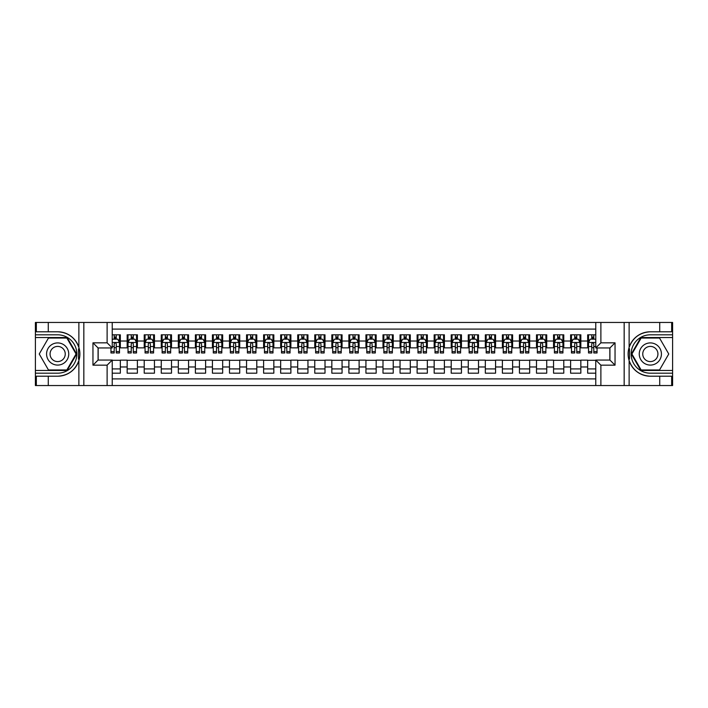 <?xml version="1.0" encoding="UTF-8"?>
<svg xmlns="http://www.w3.org/2000/svg" width="708" height="708" viewBox="0 0 708 708"><rect width="100%" height="100%" fill="white"/><g stroke="black" fill="none" stroke-linecap="round" stroke-linejoin="round"><path stroke-width="1.06" d="M112.236 385.55L595.764 385.55L595.764 360.053L609.924 360.053L609.924 347.947L595.764 347.947L595.764 322.45L112.236 322.45L112.236 347.947L98.076 347.947L98.076 360.053L112.236 360.053L112.236 385.55L48.277 385.55L48.277 376.214L57.658 376.214A22.213 22.213 0 0 0 78.871 360.602C80.172 356.204 80.172 351.805 78.871 347.398A22.213 22.213 0 0 0 57.658 331.786L48.277 331.786L48.277 322.45L35.4 322.45L35.4 370.461L67.163 370.461L76.659 354L67.163 337.539L35.4 337.539M595.764 334.813L587.667 334.813L587.667 341.035L580.843 341.035L580.843 347.858L587.667 347.858L587.667 341.035M580.843 341.035L580.843 334.813L570.604 334.813L570.604 341.035L563.78 341.035L563.78 347.858L570.604 347.858L570.604 341.035M563.78 341.035L563.78 334.813L553.55 334.813L553.55 341.035L546.726 341.035L546.726 347.858L553.55 347.858L553.55 341.035M546.726 341.035L546.726 334.813L536.496 334.813L536.496 341.035L529.673 341.035L529.673 347.858L536.496 347.858L536.496 341.035M529.673 341.035L529.673 334.813L519.442 334.813L519.442 341.035L512.619 341.035L512.619 347.858L519.442 347.858L519.442 341.035M512.619 341.035L512.619 334.813L502.388 334.813L502.388 341.035L495.565 341.035L495.565 347.858L502.388 347.858L502.388 341.035M495.565 341.035L495.565 334.813L485.325 334.813L485.325 341.035L478.511 341.035L478.511 347.858L485.325 347.858L485.325 341.035M478.511 341.035L478.511 334.813L468.271 334.813L468.271 341.035L461.448 341.035L461.448 347.858L468.271 347.858L468.271 341.035M461.448 341.035L461.448 334.813L451.217 334.813L451.217 341.035L444.394 341.035L444.394 347.858L451.217 347.858L451.217 341.035M444.394 341.035L444.394 334.813L434.163 334.813L434.163 341.035L427.34 341.035L427.34 347.858L434.163 347.858L434.163 341.035M427.34 341.035L427.34 334.813L417.109 334.813L417.109 341.035L410.286 341.035L410.286 347.858L417.109 347.858L417.109 341.035M410.286 341.035L410.286 334.813L400.047 334.813L400.047 341.035L393.232 341.035L393.232 347.858L400.047 347.858L400.047 341.035M393.232 341.035L393.232 334.813L382.993 334.813L382.993 341.035L376.169 341.035L376.169 347.858L382.993 347.858L382.993 341.035M376.169 341.035L376.169 334.813L365.939 334.813L365.939 341.035L359.115 341.035L359.115 347.858L365.939 347.858L365.939 341.035M359.115 341.035L359.115 334.813L348.885 334.813L348.885 341.035L342.061 341.035L342.061 347.858L348.885 347.858L348.885 341.035M342.061 341.035L342.061 334.813L331.831 334.813L331.831 341.035L325.007 341.035L325.007 347.858L331.831 347.858L331.831 341.035M325.007 341.035L325.007 334.813L314.768 334.813L314.768 341.035L307.953 341.035L307.953 347.858L314.768 347.858L314.768 341.035M307.953 341.035L307.953 334.813L297.714 334.813L297.714 341.035L290.891 341.035L290.891 347.858L297.714 347.858L297.714 341.035M290.891 341.035L290.891 334.813L280.66 334.813L280.66 341.035L273.837 341.035L273.837 347.858L280.66 347.858L280.66 341.035M273.837 341.035L273.837 334.813L263.606 334.813L263.606 341.035L256.783 341.035L256.783 347.858L263.606 347.858L263.606 341.035M256.783 341.035L256.783 334.813L246.552 334.813L246.552 341.035L239.729 341.035L239.729 347.858L246.552 347.858L246.552 341.035M239.729 341.035L239.729 334.813L229.489 334.813L229.489 341.035L222.675 341.035L222.675 347.858L229.489 347.858L229.489 341.035M222.675 341.035L222.675 334.813L212.435 334.813L212.435 341.035L205.612 341.035L205.612 347.858L212.435 347.858L212.435 341.035M205.612 341.035L205.612 334.813L195.381 334.813L195.381 341.035L188.558 341.035L188.558 347.858L195.381 347.858L195.381 341.035M188.558 341.035L188.558 334.813L178.328 334.813L178.328 341.035L171.504 341.035L171.504 347.858L178.328 347.858L178.328 341.035M171.504 341.035L171.504 334.813L161.274 334.813L161.274 341.035L154.45 341.035L154.45 347.858L161.274 347.858L161.274 341.035M154.45 341.035L154.45 334.813L144.22 334.813L144.22 341.035L137.396 341.035L137.396 347.858L144.22 347.858L144.22 341.035M137.396 341.035L137.396 334.813L127.157 334.813L127.157 347.858L120.333 347.858L120.333 334.813L112.236 334.813M112.236 373.187L120.333 373.187L120.333 360.142L127.157 360.142L127.157 373.187L137.396 373.187L137.396 360.142L144.22 360.142L144.22 366.965L137.396 366.965M144.22 366.965L144.22 373.187L154.45 373.187L154.45 360.142L161.274 360.142L161.274 366.965L154.45 366.965M161.274 366.965L161.274 373.187L171.504 373.187L171.504 360.142L178.328 360.142L178.328 366.965L171.504 366.965M178.328 366.965L178.328 373.187L188.558 373.187L188.558 360.142L195.381 360.142L195.381 366.965L188.558 366.965M195.381 366.965L195.381 373.187L205.612 373.187L205.612 360.142L212.435 360.142L212.435 366.965L205.612 366.965M212.435 366.965L212.435 373.187L222.675 373.187L222.675 360.142L229.489 360.142L229.489 366.965L222.675 366.965M229.489 366.965L229.489 373.187L239.729 373.187L239.729 360.142L246.552 360.142L246.552 366.965L239.729 366.965M246.552 366.965L246.552 373.187L256.783 373.187L256.783 360.142L263.606 360.142L263.606 366.965L256.783 366.965M263.606 366.965L263.606 373.187L273.837 373.187L273.837 360.142L280.66 360.142L280.66 366.965L273.837 366.965M280.66 366.965L280.66 373.187L290.891 373.187L290.891 360.142L297.714 360.142L297.714 366.965L290.891 366.965M297.714 366.965L297.714 373.187L307.953 373.187L307.953 360.142L314.768 360.142L314.768 366.965L307.953 366.965M314.768 366.965L314.768 373.187L325.007 373.187L325.007 360.142L331.831 360.142L331.831 366.965L325.007 366.965M331.831 366.965L331.831 373.187L342.061 373.187L342.061 360.142L348.885 360.142L348.885 366.965L342.061 366.965M348.885 366.965L348.885 373.187L359.115 373.187L359.115 360.142L365.939 360.142L365.939 366.965L359.115 366.965M365.939 366.965L365.939 373.187L376.169 373.187L376.169 360.142L382.993 360.142L382.993 366.965L376.169 366.965M382.993 366.965L382.993 373.187L393.232 373.187L393.232 360.142L400.047 360.142L400.047 366.965L393.232 366.965M400.047 366.965L400.047 373.187L410.286 373.187L410.286 360.142L417.109 360.142L417.109 366.965L410.286 366.965M417.109 366.965L417.109 373.187L427.34 373.187L427.34 360.142L434.163 360.142L434.163 366.965L427.34 366.965M434.163 366.965L434.163 373.187L444.394 373.187L444.394 360.142L451.217 360.142L451.217 366.965L444.394 366.965M451.217 366.965L451.217 373.187L461.448 373.187L461.448 360.142L468.271 360.142L468.271 366.965L461.448 366.965M468.271 366.965L468.271 373.187L478.511 373.187L478.511 360.142L485.325 360.142L485.325 366.965L478.511 366.965M485.325 366.965L485.325 373.187L495.565 373.187L495.565 360.142L502.388 360.142L502.388 366.965L495.565 366.965M502.388 366.965L502.388 373.187L512.619 373.187L512.619 360.142L519.442 360.142L519.442 366.965L512.619 366.965M519.442 366.965L519.442 373.187L529.673 373.187L529.673 360.142L536.496 360.142L536.496 366.965L529.673 366.965M536.496 366.965L536.496 373.187L546.726 373.187L546.726 360.142L553.55 360.142L553.55 366.965L546.726 366.965M553.55 366.965L553.55 373.187L563.78 373.187L563.78 360.142L570.604 360.142L570.604 366.965L563.78 366.965M570.604 366.965L570.604 373.187L580.843 373.187L580.843 360.142L587.667 360.142L587.667 366.965L580.843 366.965M595.764 329.096L112.236 329.096M112.236 378.904L595.764 378.904M587.667 366.965L587.667 373.187L595.764 373.187M98.164 347.947L98.164 360.053M609.836 360.053L609.836 347.947M114.2 339.079L116.245 339.079M119.484 339.079L120.333 339.079M114.2 347.69L116.245 347.69M119.484 347.69L120.333 347.69M112.236 360.31L120.333 360.31M112.236 368.921L120.333 368.921M127.157 347.69L128.015 347.69M131.254 347.69L133.299 347.69M136.538 347.69L137.396 347.69M127.157 339.079L128.015 339.079M131.254 339.079L133.299 339.079M136.538 339.079L137.396 339.079M127.157 360.31L137.396 360.31M127.157 368.921L137.396 368.921M144.22 360.31L154.45 360.31M144.22 368.921L154.45 368.921M144.22 339.079L145.069 339.079M148.308 339.079L150.353 339.079M153.592 339.079L154.45 339.079M144.22 347.69L145.069 347.69M148.308 347.69L150.353 347.69M153.592 347.69L154.45 347.69M161.274 360.31L171.504 360.31M161.274 368.921L171.504 368.921M161.274 339.079L162.123 339.079M165.362 339.079L167.407 339.079M170.655 339.079L171.504 339.079M161.274 347.69L162.123 347.69M165.362 347.69L167.407 347.69M170.655 347.69L171.504 347.69M178.328 360.31L188.558 360.31M178.328 368.921L188.558 368.921M178.328 339.079L179.177 339.079M182.416 339.079L184.469 339.079M187.708 339.079L188.558 339.079M178.328 347.69L179.177 347.69M182.416 347.69L184.469 347.69M187.708 347.69L188.558 347.69M195.381 360.31L205.612 360.31M195.381 368.921L205.612 368.921M195.381 339.079L196.231 339.079M199.479 339.079L201.523 339.079M204.762 339.079L205.612 339.079M195.381 347.69L196.231 347.69M199.479 347.69L201.523 347.69M204.762 347.69L205.612 347.69M212.435 360.31L222.675 360.31M212.435 368.921L222.675 368.921M212.435 339.079L213.294 339.079M216.533 339.079L218.577 339.079M221.816 339.079L222.675 339.079M212.435 347.69L213.294 347.69M216.533 347.69L218.577 347.69M221.816 347.69L222.675 347.69M229.489 360.31L239.729 360.31M229.489 368.921L239.729 368.921M229.489 339.079L230.348 339.079M233.587 339.079L235.631 339.079M238.87 339.079L239.729 339.079M229.489 347.69L230.348 347.69M233.587 347.69L235.631 347.69M238.87 347.69L239.729 347.69M246.552 360.31L256.783 360.31M246.552 368.921L256.783 368.921M246.552 339.079L247.402 339.079M250.641 339.079L252.685 339.079M255.933 339.079L256.783 339.079M246.552 347.69L247.402 347.69M250.641 347.69L252.685 347.69M255.933 347.69L256.783 347.69M263.606 360.31L273.837 360.31M263.606 368.921L273.837 368.921M263.606 339.079L264.456 339.079M267.695 339.079L269.748 339.079M272.987 339.079L273.837 339.079M263.606 347.69L264.456 347.69M267.695 347.69L269.748 347.69M272.987 347.69L273.837 347.69M280.66 360.31L290.891 360.31M280.66 368.921L290.891 368.921M280.66 339.079L281.51 339.079M284.758 339.079L286.802 339.079M290.041 339.079L290.891 339.079M280.66 347.69L281.51 347.69M284.758 347.69L286.802 347.69M290.041 347.69L290.891 347.69M297.714 360.31L307.953 360.31M297.714 368.921L307.953 368.921M297.714 339.079L298.572 339.079M301.812 339.079L303.856 339.079M307.095 339.079L307.953 339.079M297.714 347.69L298.572 347.69M301.812 347.69L303.856 347.69M307.095 347.69L307.953 347.69M314.768 360.31L325.007 360.31M314.768 368.921L325.007 368.921M314.768 339.079L315.626 339.079M318.865 339.079L320.91 339.079M324.149 339.079L325.007 339.079M314.768 347.69L315.626 347.69M318.865 347.69L320.91 347.69M324.149 347.69L325.007 347.69M331.831 360.31L342.061 360.31M331.831 368.921L342.061 368.921M331.831 339.079L332.68 339.079M335.919 339.079L337.964 339.079M341.212 339.079L342.061 339.079M331.831 347.69L332.68 347.69M335.919 347.69L337.964 347.69M341.212 347.69L342.061 347.69M348.885 360.31L359.115 360.31M348.885 368.921L359.115 368.921M348.885 339.079L349.734 339.079M352.973 339.079L355.027 339.079M358.266 339.079L359.115 339.079M348.885 347.69L349.734 347.69M352.973 347.69L355.027 347.69M358.266 347.69L359.115 347.69M365.939 360.31L376.169 360.31M365.939 368.921L376.169 368.921M365.939 339.079L366.788 339.079M370.036 339.079L372.081 339.079M375.32 339.079L376.169 339.079M365.939 347.69L366.788 347.69M370.036 347.69L372.081 347.69M375.32 347.69L376.169 347.69M382.993 360.31L393.232 360.31M382.993 368.921L393.232 368.921M382.993 339.079L383.851 339.079M387.09 339.079L389.135 339.079M392.374 339.079L393.232 339.079M382.993 347.69L383.851 347.69M387.09 347.69L389.135 347.69M392.374 347.69L393.232 347.69M400.047 360.31L410.286 360.31M400.047 368.921L410.286 368.921M400.047 339.079L400.905 339.079M404.144 339.079L406.188 339.079M409.428 339.079L410.286 339.079M400.047 347.69L400.905 347.69M404.144 347.69L406.188 347.69M409.428 347.69L410.286 347.69M417.109 360.31L427.34 360.31M417.109 368.921L427.34 368.921M417.109 339.079L417.959 339.079M421.198 339.079L423.242 339.079M426.49 339.079L427.34 339.079M417.109 347.69L417.959 347.69M421.198 347.69L423.242 347.69M426.49 347.69L427.34 347.69M434.163 360.31L444.394 360.31M434.163 368.921L444.394 368.921M434.163 339.079L435.013 339.079M438.252 339.079L440.305 339.079M443.544 339.079L444.394 339.079M434.163 347.69L435.013 347.69M438.252 347.69L440.305 347.69M443.544 347.69L444.394 347.69M451.217 360.31L461.448 360.31M451.217 368.921L461.448 368.921M451.217 339.079L452.067 339.079M455.315 339.079L457.359 339.079M460.598 339.079L461.448 339.079M451.217 347.69L452.067 347.69M455.315 347.69L457.359 347.69M460.598 347.69L461.448 347.69M468.271 360.31L478.511 360.31M468.271 368.921L478.511 368.921M468.271 339.079L469.13 339.079M472.369 339.079L474.413 339.079M477.652 339.079L478.511 339.079M468.271 347.69L469.13 347.69M472.369 347.69L474.413 347.69M477.652 347.69L478.511 347.69M485.325 360.31L495.565 360.31M485.325 368.921L495.565 368.921M485.325 339.079L486.184 339.079M489.423 339.079L491.467 339.079M494.706 339.079L495.565 339.079M485.325 347.69L486.184 347.69M489.423 347.69L491.467 347.69M494.706 347.69L495.565 347.69M502.388 360.31L512.619 360.31M502.388 368.921L512.619 368.921M502.388 339.079L503.238 339.079M506.477 339.079L508.521 339.079M511.769 339.079L512.619 339.079M502.388 347.69L503.238 347.69M506.477 347.69L508.521 347.69M511.769 347.69L512.619 347.69M519.442 360.31L529.673 360.31M519.442 368.921L529.673 368.921M519.442 339.079L520.292 339.079M523.531 339.079L525.584 339.079M528.823 339.079L529.673 339.079M519.442 347.69L520.292 347.69M523.531 347.69L525.584 347.69M528.823 347.69L529.673 347.69M536.496 360.31L546.726 360.31M536.496 368.921L546.726 368.921M536.496 339.079L537.345 339.079M540.593 339.079L542.638 339.079M545.877 339.079L546.726 339.079M536.496 347.69L537.345 347.69M540.593 347.69L542.638 347.69M545.877 347.69L546.726 347.69M553.55 360.31L563.78 360.31M553.55 368.921L563.78 368.921M553.55 339.079L554.408 339.079M557.647 339.079L559.692 339.079M562.931 339.079L563.78 339.079M553.55 347.69L554.408 347.69M557.647 347.69L559.692 347.69M562.931 347.69L563.78 347.69M570.604 360.31L580.843 360.31M570.604 368.921L580.843 368.921M570.604 339.079L571.462 339.079M574.701 339.079L576.746 339.079M579.985 339.079L580.843 339.079M570.604 347.69L571.462 347.69M574.701 347.69L576.746 347.69M579.985 347.69L580.843 347.69M587.667 360.31L595.764 360.31M587.667 368.921L595.764 368.921M587.667 339.079L588.516 339.079M591.755 339.079L593.8 339.079M587.667 347.69L588.516 347.69M591.755 347.69L593.8 347.69M116.245 337.026L114.2 337.026M110.952 351.584L110.952 352.973L114.2 352.973L114.2 351.584L110.952 351.584L110.952 347.947M118.245 340.097L119.484 340.097L119.484 352.973L116.245 352.973L116.245 343.849C115.563 342.539 114.882 342.539 114.2 343.849L114.2 351.584M119.484 340.097L119.484 334.813M119.484 342.575L117.776 339.159L112.66 339.159L112.236 340.017M114.2 339.159L114.2 334.813M116.245 334.813L116.245 339.159M63.198 344.398A11.089 11.089 0 0 0 48.055 348.46A11.089 11.089 0 0 0 52.118 363.602A11.089 11.089 0 0 0 67.26 359.54A11.089 11.089 0 0 0 63.198 344.398M61.454 347.424A7.593 7.593 0 0 0 51.082 350.203A7.593 7.593 0 0 0 53.861 360.576A7.593 7.593 0 0 0 64.233 357.797A7.593 7.593 0 0 0 61.454 347.424M66.862 369.948L48.454 369.948L39.241 354L48.454 338.052L66.862 338.052L76.075 354L66.862 369.948M655.882 344.398A11.089 11.089 0 0 0 640.74 348.46A11.089 11.089 0 0 0 644.802 363.602A11.089 11.089 0 0 0 659.945 359.54A11.089 11.089 0 0 0 655.882 344.398M654.139 347.424A7.593 7.593 0 0 0 643.767 350.203A7.593 7.593 0 0 0 646.546 360.576A7.593 7.593 0 0 0 656.918 357.797A7.593 7.593 0 0 0 654.139 347.424M659.546 369.948L641.138 369.948L631.925 354L641.138 338.052L659.546 338.052L668.759 354L659.546 369.948M78.508 359.124L79.278 359.124A22.213 22.213 0 0 0 79.278 348.885L78.508 348.885L78.508 359.248L79.243 359.248M48.277 322.45L78.871 322.45L78.871 347.398C75.172 337.619 68.101 332.415 57.658 331.786M57.658 376.214C68.101 375.585 75.172 370.381 78.871 360.602L78.871 385.55M107.12 385.55L107.12 365.169L92.96 365.169L92.96 342.831L107.12 342.831L107.12 322.45L83.836 322.45L83.836 385.55M48.277 385.55L35.4 385.55L35.4 370.461M35.4 373.187L57.658 373.187A19.187 19.187 0 0 0 76.845 354A19.187 19.187 0 0 0 57.658 334.813L35.4 334.813M78.871 322.45L83.836 322.45M107.12 322.45L112.236 322.45M48.277 376.214L36.338 376.214L36.338 385.55M48.277 331.786L36.338 331.786L36.338 322.45M107.12 365.169L112.236 360.053M92.96 365.169L98.076 360.053M92.96 342.831L98.076 347.947M107.12 342.831L112.236 347.947M78.508 348.885L79.243 348.761M79.792 355.903L79.862 353.221M79.641 350.796L79.526 350.071M629.492 348.876L628.722 348.876A22.213 22.213 0 0 0 628.722 359.115L629.492 359.115L629.492 348.752L628.757 348.752M595.764 322.45L659.723 322.45L659.723 331.786L650.342 331.786A22.213 22.213 0 0 0 629.129 347.398C627.828 351.796 627.828 356.195 629.129 360.602A22.213 22.213 0 0 0 650.342 376.214L659.723 376.214L659.723 385.55L672.6 385.55L672.6 337.539L640.837 337.539L631.341 354L640.837 370.461L672.6 370.461M659.723 385.55L629.129 385.55L629.129 360.602C632.828 370.381 639.899 375.585 650.342 376.214M650.342 331.786C639.899 332.415 632.828 337.619 629.129 347.398L629.129 322.45M600.88 322.45L600.88 342.831L615.04 342.831L615.04 365.169L600.88 365.169L600.88 385.55L624.164 385.55L624.164 322.45M659.723 322.45L672.6 322.45L672.6 337.539M672.6 334.813L650.342 334.813A19.187 19.187 0 0 0 631.155 354A19.187 19.187 0 0 0 650.342 373.187L672.6 373.187M629.129 385.55L624.164 385.55M600.88 385.55L595.764 385.55M659.723 331.786L671.662 331.786L671.662 322.45M659.723 376.214L671.662 376.214L671.662 385.55M600.88 342.831L595.764 347.947M615.04 342.831L609.924 347.947M615.04 365.169L609.924 360.053M600.88 365.169L595.764 360.053M629.492 359.115L628.757 359.239M628.208 352.097L628.138 354.779M628.359 357.204L628.474 357.929M133.299 337.026L131.254 337.026M136.538 351.584L133.299 351.584L133.299 352.973L136.538 352.973L136.538 342.575L134.839 339.159L129.714 339.159L128.015 342.575L128.015 352.973L131.254 352.973L131.254 351.584L128.015 351.584M128.015 342.575L128.015 334.813M136.538 342.575L136.538 334.813M131.254 339.159L131.254 334.813M133.299 334.813L133.299 339.159M133.299 351.584L133.299 343.849C132.617 342.539 131.936 342.539 131.254 343.849L131.254 351.584M150.353 337.026L148.308 337.026M153.592 351.584L150.353 351.584L150.353 352.973L153.592 352.973L153.592 342.575L151.893 339.159L146.777 339.159L145.069 342.575L145.069 352.973L148.308 352.973L148.308 351.584L145.069 351.584M145.069 342.575L145.069 334.813M153.592 342.575L153.592 334.813M148.308 339.159L148.308 334.813M150.353 334.813L150.353 339.159M150.353 351.584L150.353 343.849C149.671 342.539 148.99 342.539 148.308 343.849L148.308 351.584M167.407 337.026L165.362 337.026M170.655 351.584L167.407 351.584L167.407 352.973L170.655 352.973L170.655 342.575L168.947 339.159L163.831 339.159L162.123 342.575L162.123 352.973L165.362 352.973L165.362 351.584L162.123 351.584M162.123 342.575L162.123 334.813M170.655 342.575L170.655 334.813M165.362 339.159L165.362 334.813M167.407 334.813L167.407 339.159M167.407 351.584L167.407 343.849C166.734 342.539 166.044 342.539 165.362 343.849L165.362 351.584M184.469 337.026L182.416 337.026M187.708 351.584L184.469 351.584L184.469 352.973L187.708 352.973L187.708 342.575L186 339.159L180.885 339.159L179.177 342.575L179.177 352.973L182.416 352.973L182.416 351.584L179.177 351.584M179.177 342.575L179.177 334.813M187.708 342.575L187.708 334.813M182.416 339.159L182.416 334.813M184.469 334.813L184.469 339.159M184.469 351.584L184.469 343.849C183.788 342.539 183.107 342.539 182.416 343.849L182.416 351.584M201.523 337.026L199.479 337.026M204.762 351.584L201.523 351.584L201.523 352.973L204.762 352.973L204.762 342.575L203.054 339.159L197.939 339.159L196.231 342.575L196.231 352.973L199.479 352.973L199.479 351.584L196.231 351.584M196.231 342.575L196.231 334.813M204.762 342.575L204.762 334.813M199.479 339.159L199.479 334.813M201.523 334.813L201.523 339.159M201.523 351.584L201.523 343.849C200.842 342.539 200.16 342.539 199.479 343.849L199.479 351.584M218.577 337.026L216.533 337.026M221.816 351.584L218.577 351.584L218.577 352.973L221.816 352.973L221.816 342.575L220.117 339.159L214.993 339.159L213.294 342.575L213.294 352.973L216.533 352.973L216.533 351.584L213.294 351.584M213.294 342.575L213.294 334.813M221.816 342.575L221.816 334.813M216.533 339.159L216.533 334.813M218.577 334.813L218.577 339.159M218.577 351.584L218.577 343.849C217.896 342.539 217.214 342.539 216.533 343.849L216.533 351.584M235.631 337.026L233.587 337.026M238.87 351.584L235.631 351.584L235.631 352.973L238.87 352.973L238.87 342.575L237.171 339.159L232.056 339.159L230.348 342.575L230.348 352.973L233.587 352.973L233.587 351.584L230.348 351.584M230.348 342.575L230.348 334.813M238.87 342.575L238.87 334.813M233.587 339.159L233.587 334.813M235.631 334.813L235.631 339.159M235.631 351.584L235.631 343.849C234.95 342.539 234.268 342.539 233.587 343.849L233.587 351.584M252.685 337.026L250.641 337.026M255.933 351.584L252.685 351.584L252.685 352.973L255.933 352.973L255.933 342.575L254.225 339.159L249.11 339.159L247.402 342.575L247.402 352.973L250.641 352.973L250.641 351.584L247.402 351.584M247.402 342.575L247.402 334.813M255.933 342.575L255.933 334.813M250.641 339.159L250.641 334.813M252.685 334.813L252.685 339.159M252.685 351.584L252.685 343.849C252.004 342.539 251.322 342.539 250.641 343.849L250.641 351.584M269.748 337.026L267.695 337.026M272.987 351.584L269.748 351.584L269.748 352.973L272.987 352.973L272.987 342.575L271.279 339.159L266.164 339.159L264.456 342.575L264.456 352.973L267.695 352.973L267.695 351.584L264.456 351.584M264.456 342.575L264.456 334.813M272.987 342.575L272.987 334.813M267.695 339.159L267.695 334.813M269.748 334.813L269.748 339.159M269.748 351.584L269.748 343.849C269.067 342.539 268.385 342.539 267.695 343.849L267.695 351.584M286.802 337.026L284.758 337.026M290.041 351.584L286.802 351.584L286.802 352.973L290.041 352.973L290.041 342.575L288.333 339.159L283.218 339.159L281.51 342.575L281.51 352.973L284.758 352.973L284.758 351.584L281.51 351.584M281.51 342.575L281.51 334.813M290.041 342.575L290.041 334.813M284.758 339.159L284.758 334.813M286.802 334.813L286.802 339.159M286.802 351.584L286.802 343.849C286.12 342.539 285.439 342.539 284.758 343.849L284.758 351.584M303.856 337.026L301.812 337.026M307.095 351.584L303.856 351.584L303.856 352.973L307.095 352.973L307.095 342.575L305.387 339.159L300.272 339.159L298.572 342.575L298.572 352.973L301.812 352.973L301.812 351.584L298.572 351.584M298.572 342.575L298.572 334.813M307.095 342.575L307.095 334.813M301.812 339.159L301.812 334.813M303.856 334.813L303.856 339.159M303.856 351.584L303.856 343.849C303.174 342.539 302.493 342.539 301.812 343.849L301.812 351.584M320.91 337.026L318.865 337.026M324.149 351.584L320.91 351.584L320.91 352.973L324.149 352.973L324.149 342.575L322.45 339.159L317.334 339.159L315.626 342.575L315.626 352.973L318.865 352.973L318.865 351.584L315.626 351.584M315.626 342.575L315.626 334.813M324.149 342.575L324.149 334.813M318.865 339.159L318.865 334.813M320.91 334.813L320.91 339.159M320.91 351.584L320.91 343.849C320.228 342.539 319.547 342.539 318.865 343.849L318.865 351.584M337.964 337.026L335.919 337.026M341.212 351.584L337.964 351.584L337.964 352.973L341.212 352.973L341.212 342.575L339.504 339.159L334.388 339.159L332.68 342.575L332.68 352.973L335.919 352.973L335.919 351.584L332.68 351.584M332.68 342.575L332.68 334.813M341.212 342.575L341.212 334.813M335.919 339.159L335.919 334.813M337.964 334.813L337.964 339.159M337.964 351.584L337.964 343.849C337.282 342.539 336.601 342.539 335.919 343.849L335.919 351.584M355.027 337.026L352.973 337.026M358.266 351.584L355.027 351.584L355.027 352.973L358.266 352.973L358.266 342.575L356.558 339.159L351.442 339.159L349.734 342.575L349.734 352.973L352.973 352.973L352.973 351.584L349.734 351.584M349.734 342.575L349.734 334.813M358.266 342.575L358.266 334.813M352.973 339.159L352.973 334.813M355.027 334.813L355.027 339.159M355.027 351.584L355.027 343.849C354.345 342.539 353.664 342.539 352.973 343.849L352.973 351.584M372.081 337.026L370.036 337.026M375.32 351.584L372.081 351.584L372.081 352.973L375.32 352.973L375.32 342.575L373.612 339.159L368.496 339.159L366.788 342.575L366.788 352.973L370.036 352.973L370.036 351.584L366.788 351.584M366.788 342.575L366.788 334.813M375.32 342.575L375.32 334.813M370.036 339.159L370.036 334.813M372.081 334.813L372.081 339.159M372.081 351.584L372.081 343.849C371.399 342.539 370.718 342.539 370.036 343.849L370.036 351.584M389.135 337.026L387.09 337.026M392.374 351.584L389.135 351.584L389.135 352.973L392.374 352.973L392.374 342.575L390.666 339.159L385.55 339.159L383.851 342.575L383.851 352.973L387.09 352.973L387.09 351.584L383.851 351.584M383.851 342.575L383.851 334.813M392.374 342.575L392.374 334.813M387.09 339.159L387.09 334.813M389.135 334.813L389.135 339.159M389.135 351.584L389.135 343.849C388.453 342.539 387.772 342.539 387.09 343.849L387.09 351.584M406.188 337.026L404.144 337.026M409.428 351.584L406.188 351.584L406.188 352.973L409.428 352.973L409.428 342.575L407.728 339.159L402.613 339.159L400.905 342.575L400.905 352.973L404.144 352.973L404.144 351.584L400.905 351.584M400.905 342.575L400.905 334.813M409.428 342.575L409.428 334.813M404.144 339.159L404.144 334.813M406.188 334.813L406.188 339.159M406.188 351.584L406.188 343.849C405.507 342.539 404.826 342.539 404.144 343.849L404.144 351.584M423.242 337.026L421.198 337.026M426.49 351.584L423.242 351.584L423.242 352.973L426.49 352.973L426.49 342.575L424.782 339.159L419.667 339.159L417.959 342.575L417.959 352.973L421.198 352.973L421.198 351.584L417.959 351.584M417.959 342.575L417.959 334.813M426.49 342.575L426.49 334.813M421.198 339.159L421.198 334.813M423.242 334.813L423.242 339.159M423.242 351.584L423.242 343.849C422.561 342.539 421.88 342.539 421.198 343.849L421.198 351.584M440.305 337.026L438.252 337.026M443.544 351.584L440.305 351.584L440.305 352.973L443.544 352.973L443.544 342.575L441.836 339.159L436.721 339.159L435.013 342.575L435.013 352.973L438.252 352.973L438.252 351.584L435.013 351.584M435.013 342.575L435.013 334.813M443.544 342.575L443.544 334.813M438.252 339.159L438.252 334.813M440.305 334.813L440.305 339.159M440.305 351.584L440.305 343.849C439.624 342.539 438.942 342.539 438.252 343.849L438.252 351.584M457.359 337.026L455.315 337.026M460.598 351.584L457.359 351.584L457.359 352.973L460.598 352.973L460.598 342.575L458.89 339.159L453.775 339.159L452.067 342.575L452.067 352.973L455.315 352.973L455.315 351.584L452.067 351.584M452.067 342.575L452.067 334.813M460.598 342.575L460.598 334.813M455.315 339.159L455.315 334.813M457.359 334.813L457.359 339.159M457.359 351.584L457.359 343.849C456.678 342.539 455.996 342.539 455.315 343.849L455.315 351.584M474.413 337.026L472.369 337.026M477.652 351.584L474.413 351.584L474.413 352.973L477.652 352.973L477.652 342.575L475.944 339.159L470.829 339.159L469.13 342.575L469.13 352.973L472.369 352.973L472.369 351.584L469.13 351.584M469.13 342.575L469.13 334.813M477.652 342.575L477.652 334.813M472.369 339.159L472.369 334.813M474.413 334.813L474.413 339.159M474.413 351.584L474.413 343.849C473.732 342.539 473.05 342.539 472.369 343.849L472.369 351.584M491.467 337.026L489.423 337.026M494.706 351.584L491.467 351.584L491.467 352.973L494.706 352.973L494.706 342.575L493.007 339.159L487.883 339.159L486.184 342.575L486.184 352.973L489.423 352.973L489.423 351.584L486.184 351.584M486.184 342.575L486.184 334.813M494.706 342.575L494.706 334.813M489.423 339.159L489.423 334.813M491.467 334.813L491.467 339.159M491.467 351.584L491.467 343.849C490.786 342.539 490.104 342.539 489.423 343.849L489.423 351.584M508.521 337.026L506.477 337.026M511.769 351.584L508.521 351.584L508.521 352.973L511.769 352.973L511.769 342.575L510.061 339.159L504.946 339.159L503.238 342.575L503.238 352.973L506.477 352.973L506.477 351.584L503.238 351.584M503.238 342.575L503.238 334.813M511.769 342.575L511.769 334.813M506.477 339.159L506.477 334.813M508.521 334.813L508.521 339.159M508.521 351.584L508.521 343.849C507.84 342.539 507.158 342.539 506.477 343.849L506.477 351.584M525.584 337.026L523.531 337.026M528.823 351.584L525.584 351.584L525.584 352.973L528.823 352.973L528.823 342.575L527.115 339.159L522 339.159L520.292 342.575L520.292 352.973L523.531 352.973L523.531 351.584L520.292 351.584M520.292 342.575L520.292 334.813M528.823 342.575L528.823 334.813M523.531 339.159L523.531 334.813M525.584 334.813L525.584 339.159M525.584 351.584L525.584 343.849C524.902 342.539 524.221 342.539 523.531 343.849L523.531 351.584M542.638 337.026L540.593 337.026M545.877 351.584L542.638 351.584L542.638 352.973L545.877 352.973L545.877 342.575L544.169 339.159L539.053 339.159L537.345 342.575L537.345 352.973L540.593 352.973L540.593 351.584L537.345 351.584M537.345 342.575L537.345 334.813M545.877 342.575L545.877 334.813M540.593 339.159L540.593 334.813M542.638 334.813L542.638 339.159M542.638 351.584L542.638 343.849C541.956 342.539 541.275 342.539 540.593 343.849L540.593 351.584M559.692 337.026L557.647 337.026M562.931 351.584L559.692 351.584L559.692 352.973L562.931 352.973L562.931 342.575L561.223 339.159L556.107 339.159L554.408 342.575L554.408 352.973L557.647 352.973L557.647 351.584L554.408 351.584M554.408 342.575L554.408 334.813M562.931 342.575L562.931 334.813M557.647 339.159L557.647 334.813M559.692 334.813L559.692 339.159M559.692 351.584L559.692 343.849C559.01 342.539 558.329 342.539 557.647 343.849L557.647 351.584M576.746 337.026L574.701 337.026M579.985 351.584L576.746 351.584L576.746 352.973L579.985 352.973L579.985 342.575L578.286 339.159L573.161 339.159L571.462 342.575L571.462 352.973L574.701 352.973L574.701 351.584L571.462 351.584M571.462 342.575L571.462 334.813M579.985 342.575L579.985 334.813M574.701 339.159L574.701 334.813M576.746 334.813L576.746 339.159M576.746 351.584L576.746 343.849C576.064 342.539 575.383 342.539 574.701 343.849L574.701 351.584M593.8 337.026L591.755 337.026M595.764 340.017L595.34 339.159L590.224 339.159L588.516 342.575L588.516 352.973L591.755 352.973L591.755 351.584L588.516 351.584M588.516 342.575L588.516 334.813M597.048 347.947L597.048 352.973L593.8 352.973L593.8 343.849C593.118 342.539 592.437 342.539 591.755 343.849L591.755 351.584M591.755 339.159L591.755 334.813M593.8 334.813L593.8 339.159M127.157 366.965L120.333 366.965M127.157 341.035L120.333 341.035M119.44 342.486L112.236 342.486M119.484 351.584L116.245 351.584M114.2 346.522L112.236 346.522M119.484 346.522L116.245 346.522M116.245 338.114L114.2 338.114M136.494 342.486L128.051 342.486M128.015 340.097L129.245 340.097M135.308 340.097L136.538 340.097M131.254 346.522L128.015 346.522M136.538 346.522L133.299 346.522M133.299 338.114L131.254 338.114M153.556 342.486L145.113 342.486M145.069 340.097L146.308 340.097M152.362 340.097L153.592 340.097M148.308 346.522L145.069 346.522M153.592 346.522L150.353 346.522M150.353 338.114L148.308 338.114M170.61 342.486L162.167 342.486M162.123 340.097L163.362 340.097M169.416 340.097L170.655 340.097M165.362 346.522L162.123 346.522M170.655 346.522L167.407 346.522M167.407 338.114L165.362 338.114M187.664 342.486L179.221 342.486M179.177 340.097L180.416 340.097M186.469 340.097L187.708 340.097M182.416 346.522L179.177 346.522M187.708 346.522L184.469 346.522M184.469 338.114L182.416 338.114M204.718 342.486L196.275 342.486M196.231 340.097L197.47 340.097M203.523 340.097L204.762 340.097M199.479 346.522L196.231 346.522M204.762 346.522L201.523 346.522M201.523 338.114L199.479 338.114M221.772 342.486L213.329 342.486M213.294 340.097L214.524 340.097M220.586 340.097L221.816 340.097M216.533 346.522L213.294 346.522M221.816 346.522L218.577 346.522M218.577 338.114L216.533 338.114M238.835 342.486L230.392 342.486M230.348 340.097L231.587 340.097M237.64 340.097L238.87 340.097M233.587 346.522L230.348 346.522M238.87 346.522L235.631 346.522M235.631 338.114L233.587 338.114M255.889 342.486L247.446 342.486M247.402 340.097L248.641 340.097M254.694 340.097L255.933 340.097M250.641 346.522L247.402 346.522M255.933 346.522L252.685 346.522M252.685 338.114L250.641 338.114M272.943 342.486L264.5 342.486M264.456 340.097L265.695 340.097M271.748 340.097L272.987 340.097M267.695 346.522L264.456 346.522M272.987 346.522L269.748 346.522M269.748 338.114L267.695 338.114M289.997 342.486L281.554 342.486M281.51 340.097L282.749 340.097M288.802 340.097L290.041 340.097M284.758 346.522L281.51 346.522M290.041 346.522L286.802 346.522M286.802 338.114L284.758 338.114M307.051 342.486L298.608 342.486M298.572 340.097L299.803 340.097M305.865 340.097L307.095 340.097M301.812 346.522L298.572 346.522M307.095 346.522L303.856 346.522M303.856 338.114L301.812 338.114M324.114 342.486L315.671 342.486M315.626 340.097L316.865 340.097M322.919 340.097L324.149 340.097M318.865 346.522L315.626 346.522M324.149 346.522L320.91 346.522M320.91 338.114L318.865 338.114M341.168 342.486L332.725 342.486M332.68 340.097L333.919 340.097M339.973 340.097L341.212 340.097M335.919 346.522L332.68 346.522M341.212 346.522L337.964 346.522M337.964 338.114L335.919 338.114M358.221 342.486L349.779 342.486M349.734 340.097L350.973 340.097M357.027 340.097L358.266 340.097M352.973 346.522L349.734 346.522M358.266 346.522L355.027 346.522M355.027 338.114L352.973 338.114M375.275 342.486L366.832 342.486M366.788 340.097L368.027 340.097M374.081 340.097L375.32 340.097M370.036 346.522L366.788 346.522M375.32 346.522L372.081 346.522M372.081 338.114L370.036 338.114M392.329 342.486L383.886 342.486M383.851 340.097L385.081 340.097M391.135 340.097L392.374 340.097M387.09 346.522L383.851 346.522M392.374 346.522L389.135 346.522M389.135 338.114L387.09 338.114M409.392 342.486L400.949 342.486M400.905 340.097L402.135 340.097M408.197 340.097L409.428 340.097M404.144 346.522L400.905 346.522M409.428 346.522L406.188 346.522M406.188 338.114L404.144 338.114M426.446 342.486L418.003 342.486M417.959 340.097L419.198 340.097M425.251 340.097L426.49 340.097M421.198 346.522L417.959 346.522M426.49 346.522L423.242 346.522M423.242 338.114L421.198 338.114M443.5 342.486L435.057 342.486M435.013 340.097L436.252 340.097M442.305 340.097L443.544 340.097M438.252 346.522L435.013 346.522M443.544 346.522L440.305 346.522M440.305 338.114L438.252 338.114M460.554 342.486L452.111 342.486M452.067 340.097L453.306 340.097M459.359 340.097L460.598 340.097M455.315 346.522L452.067 346.522M460.598 346.522L457.359 346.522M457.359 338.114L455.315 338.114M477.608 342.486L469.165 342.486M469.13 340.097L470.36 340.097M476.413 340.097L477.652 340.097M472.369 346.522L469.13 346.522M477.652 346.522L474.413 346.522M474.413 338.114L472.369 338.114M494.671 342.486L486.228 342.486M486.184 340.097L487.414 340.097M493.476 340.097L494.706 340.097M489.423 346.522L486.184 346.522M494.706 346.522L491.467 346.522M491.467 338.114L489.423 338.114M511.725 342.486L503.282 342.486M503.238 340.097L504.477 340.097M510.53 340.097L511.769 340.097M506.477 346.522L503.238 346.522M511.769 346.522L508.521 346.522M508.521 338.114L506.477 338.114M528.779 342.486L520.336 342.486M520.292 340.097L521.53 340.097M527.584 340.097L528.823 340.097M523.531 346.522L520.292 346.522M528.823 346.522L525.584 346.522M525.584 338.114L523.531 338.114M545.833 342.486L537.39 342.486M537.345 340.097L538.584 340.097M544.638 340.097L545.877 340.097M540.593 346.522L537.345 346.522M545.877 346.522L542.638 346.522M542.638 338.114L540.593 338.114M562.887 342.486L554.444 342.486M554.408 340.097L555.638 340.097M561.692 340.097L562.931 340.097M557.647 346.522L554.408 346.522M562.931 346.522L559.692 346.522M559.692 338.114L557.647 338.114M579.949 342.486L571.506 342.486M571.462 340.097L572.692 340.097M578.755 340.097L579.985 340.097M574.701 346.522L571.462 346.522M579.985 346.522L576.746 346.522M576.746 338.114L574.701 338.114M595.764 342.486L588.56 342.486M588.516 340.097L589.755 340.097M597.048 351.584L593.8 351.584M591.755 346.522L588.516 346.522M595.764 346.522L593.8 346.522M593.8 338.114L591.755 338.114"/></g></svg>

